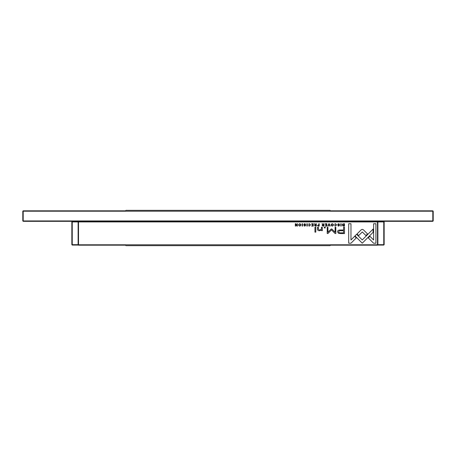 <?xml version="1.0" encoding="UTF-8"?>
<svg xmlns="http://www.w3.org/2000/svg" width="456" height="456" viewBox="0 0 456 456"><rect width="100%" height="100%" fill="white"/><g stroke="black" fill="none" stroke-linecap="round" stroke-linejoin="round"><path stroke-width="0.68" d="M384.157 221.918L384.157 244.672L383.764 244.672L383.764 221.918L377.876 221.918L377.876 221.525L383.764 221.525L384.157 221.918L383.764 221.525M384.157 244.672L383.764 245.066L377.876 245.066L377.876 221.918L377.488 221.525L78.512 221.525L78.124 221.918L72.236 221.918L72.236 244.672L78.124 244.672M377.876 244.672L383.764 244.672L383.764 245.066M72.236 221.525L78.124 221.525L78.124 245.066L72.236 245.066L71.843 244.672L71.843 221.918L72.236 221.918L72.236 221.525L71.843 221.918M71.843 244.672L72.236 245.066M433.2 220.938L432.807 221.331L433.2 220.938L433.2 211.208L23.193 211.208L23.193 220.938L432.807 220.938L432.807 210.814L433.2 211.208M432.807 221.331L23.193 221.331L22.8 220.938L22.8 211.208L23.193 210.814L125.52 210.814L125.987 210.341L330.013 210.341L330.48 210.814L432.807 210.814M23.193 210.814L22.8 211.208M22.8 220.938L23.193 221.331M318.265 226.096L319.189 226.096L319.189 223.719L318.835 223.719L318.835 224.762L317.404 225.441L318.265 226.096M334.482 224.358L335.445 223.953L336.169 224.905L335.445 225.88L334.487 225.475L335.411 226.136L336.545 224.893L335.445 223.679L334.482 224.358M306.899 223.719L306.899 226.096L307.253 226.096L307.253 223.719L306.899 223.719M362.292 229.351L361.209 229.784L357.031 233.968L358.655 235.592L362.286 231.956L365.906 235.558L367.53 233.934L363.358 229.784L362.292 229.351M340.792 233.575L344.485 233.575L344.485 227.202L343.573 227.202L343.573 230.006L340.757 230.006C338.569 229.904 337.497 230.514 337.537 231.853L338.472 233.284L340.792 233.575M305.332 224.415L305.708 224.38L304.711 223.679L303.719 224.403L305.303 225.481L304.716 225.874L303.804 225.543L304.682 226.136L305.68 225.463L304.084 224.375L304.722 223.959L305.332 224.415M297.38 223.719L297.055 223.719L297.055 225.737L295.744 223.719L295.311 223.719L295.311 226.096L295.63 226.096L295.63 224.158L296.879 226.096L297.38 226.096L297.38 223.719M322.295 229.528L322.295 227.202L321.423 227.202L321.423 229.1L319.724 230.251L318.379 229.134L318.379 227.202L317.53 227.202L317.53 229.231C317.524 230.217 318.191 230.713 319.519 230.713L321.457 230.041L321.508 230.633L322.363 230.633L322.295 229.528M325.259 227.202L324.267 227.202L324.267 227.949L325.259 227.949L325.259 227.202M354.973 235.894L362.258 243.19L373.099 232.326L373.099 229.077L362.258 239.936L356.62 234.293L354.973 235.894M332.236 226.136C333.82 225.315 333.82 224.494 332.236 223.679C330.646 224.494 330.646 225.315 332.236 226.136C330.646 225.315 330.646 224.494 332.236 223.679M78.512 244.792L377.488 244.792L377.488 221.918L78.512 221.918L78.512 244.792L78.124 244.792L78.512 245.185L78.512 244.792M299.774 226.136C301.365 225.315 301.365 224.494 299.774 223.679C298.19 224.494 298.19 225.315 299.774 226.136C298.19 225.315 298.19 224.494 299.774 223.679M308.393 224.358L309.356 223.953L310.08 224.905L309.356 225.88L308.398 225.475L309.322 226.136L310.456 224.893L309.356 223.679L308.393 224.358M339.247 224.415L339.623 224.38L338.631 223.679L337.634 224.403L339.224 225.481L338.631 225.874L337.719 225.543L338.603 226.136L339.595 225.463L337.999 224.375L338.643 223.959L339.247 224.415M313.249 223.719L311.579 223.719L312.896 224.004L312.896 224.814L311.665 224.814L312.896 225.093L312.896 225.817L311.608 226.096L313.249 226.096L313.249 223.719M315.803 227.202L314.953 227.202L314.953 232.127L315.803 232.127L315.803 227.202M375.915 243.225L375.915 223.736L373.618 223.736L373.618 239.993L369.907 236.276L368.283 237.901L373.601 243.225L375.915 243.225M323.002 226.096L323.931 226.096L323.931 223.719L323.583 223.719L323.583 224.791L322.603 224.551L322.443 223.719L322.067 223.719L322.609 224.916L322.13 225.475L323.002 226.096M340.82 223.719L340.82 226.096L341.168 226.096L341.168 223.719L340.82 223.719M326.821 223.719L325.156 223.719L326.473 224.004L326.473 224.814L325.242 224.814L326.473 225.093L326.473 225.817L325.185 226.096L326.821 226.096L326.821 223.719M302.174 223.719L302.174 226.096L302.527 226.096L302.527 223.719L302.174 223.719M328.844 223.719L327.864 226.096L328.24 226.096L329.027 224.09L329.756 226.096L330.155 226.096L329.232 223.719L328.844 223.719M331.17 229.009L327.938 232.218L327.938 227.259L327.208 227.259L327.208 233.523L327.938 233.523L331.512 229.881L335.092 233.523L335.821 233.523L335.821 227.259L335.097 227.259L335.097 232.224L331.854 229.009L331.17 229.009M315.37 226.096L316.299 226.096L316.299 223.719L315.945 223.719L315.945 224.791L314.971 224.551L314.811 223.719L314.435 223.719L314.976 224.916L314.492 225.475L315.37 226.096M343.738 226.096L344.479 226.096L344.479 223.719L342.673 223.999L342.348 224.876L342.804 225.891L343.738 226.096M350.972 243.225L356.296 237.901L354.671 236.276L350.977 239.97L350.977 223.736L348.68 223.736L348.68 243.225L350.972 243.225M377.488 245.185L377.876 244.792L377.488 245.185L330.48 245.185L330.013 245.659L125.987 245.659L125.52 245.185L78.512 245.185M377.488 221.525L377.876 221.918M78.124 221.918L78.512 221.525M299.78 225.874C298.691 225.23 298.691 224.591 299.78 223.953C298.691 224.591 298.691 225.23 299.78 225.874C300.869 225.235 300.869 224.597 299.78 223.953M332.236 225.874C331.147 225.23 331.147 224.591 332.236 223.953C331.147 224.591 331.147 225.23 332.236 225.874C333.325 225.235 333.325 224.597 332.236 223.953M323.065 225.082L322.506 225.441L323.583 225.794L323.583 225.082L323.065 225.082M340.871 230.742C339.418 230.616 338.694 230.964 338.711 231.79C338.688 232.617 339.412 232.965 340.871 232.834L343.573 232.834L343.573 230.742L340.871 230.742M315.432 225.082L314.874 225.441L315.945 225.794L315.945 225.082L315.432 225.082M318.328 225.059L317.781 225.435L318.835 225.823L318.835 225.059L318.328 225.059M343.562 224.004L342.718 224.876L344.126 225.834L344.126 224.004L343.562 224.004"/></g></svg>
